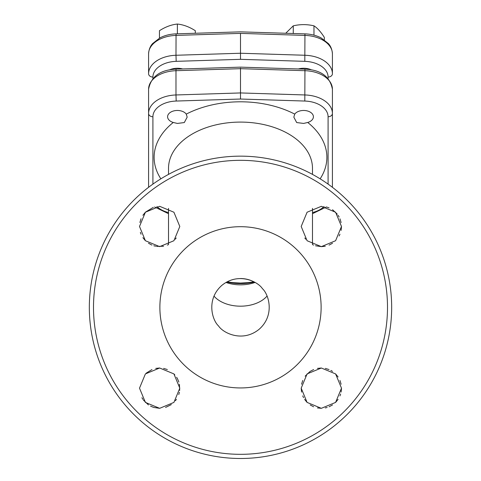 <?xml version="1.0" encoding="UTF-8"?>
<svg xmlns="http://www.w3.org/2000/svg" width="481" height="481" viewBox="0 0 481 481"><rect width="100%" height="100%" fill="white"/><g stroke="black" fill="none" stroke-linecap="round" stroke-linejoin="round"><path stroke-width="0.72" d="M227.242 281.764A44.775 28.782 0 0 0 232.864 282.63L240.5 283.068L248.136 282.63A44.775 28.782 0 0 0 253.758 281.764A28.794 28.794 0 0 0 240.5 278.529M255.02 282.455A30.231 19.432 0 0 1 240.5 284.842A30.231 19.432 0 0 1 225.98 282.455M218.566 325.974C223.142 333.141 242.665 342.761 259.157 329.257C275.132 315.151 268.771 294.336 262.434 288.666C257.858 281.499 238.335 271.879 221.843 285.383C205.868 299.495 212.229 320.31 218.566 325.974M226.713 282.04A40.314 25.914 180 0 0 240.5 283.604A40.314 25.914 180 0 0 254.287 282.04M177.381 110.468A9.788 6.295 180 0 0 167.592 116.757A9.788 6.295 180 0 0 173.268 122.469L177.381 123.431L184.301 122.565L187.175 117.142L186.267 114.111A9.788 6.295 180 0 0 177.381 110.468M303.619 110.468A9.788 6.295 180 0 0 294.733 114.111L293.825 117.142L296.687 122.559L303.619 123.431L307.732 122.469A9.788 6.295 180 0 0 313.408 116.757A9.788 6.295 180 0 0 303.619 110.468M341.498 226.479L335.6 212.229L321.344 206.319L307.088 212.229L301.19 226.479L307.088 240.728L321.35 246.633L335.6 240.722L341.498 226.479M179.81 226.479L173.918 212.229L159.668 206.319L145.406 212.223L139.502 226.479L145.4 240.722L159.65 246.633L173.912 240.728L179.81 226.479M179.81 388.161L173.912 373.911L159.656 368.007L145.4 373.917L139.502 388.161L145.4 402.411L159.662 408.321L173.918 402.411L179.81 388.161M341.498 388.161L335.6 373.917L321.356 368.007L307.088 373.911L301.19 388.161L307.082 402.411L321.338 408.321L335.6 402.411L341.498 388.161M321.344 246.633L315.5 245.767M313.618 245.094L312.488 244.582L312.488 208.375M168.512 208.375L168.512 244.582L167.358 245.106M163.57 246.248L156.499 246.386M155.688 246.236L153.8 245.761M151.918 245.088L148.461 243.236M145.4 240.722L142.893 237.668M141.047 234.211L140.368 232.323M163.588 368.398L167.346 369.534M173.978 373.984L174.813 374.879M176.641 377.308L177.435 378.661M177.555 378.896L178.866 382.064M179.425 384.223L179.69 390.398M179.395 392.249L178.776 394.552M176.443 399.32L175.403 400.745M171.326 404.599L165.56 407.437M301.575 384.235L302.711 380.471M305.146 376.166L309.998 371.506M310.269 371.326L313.636 369.54M317.43 368.392L321.362 368.007M325.294 368.398L329.064 369.546M330.856 370.394L332.521 371.392M335.594 373.911L338.113 376.978M339.965 380.453L341.113 384.229M341.498 388.221L341.119 392.069M340.632 394.017L339.947 395.917M338.101 399.362L335.594 402.417M332.533 404.93L329.04 406.794M327.164 407.461L325.27 407.93M321.362 408.321L317.4 407.93M313.624 406.782L310.179 404.942M307.082 402.411L304.593 399.374M303.565 397.661L302.723 395.881M301.575 392.099L301.19 388.161M159.656 408.321L153.806 407.455M153.607 407.389L150.523 406.132M148.461 404.924L143.428 400.114M142.917 399.386L141.913 397.721M146.158 373.196L151.936 369.546M155.724 368.398L159.656 368.007M321.122 307.323A80.622 80.622 0 0 1 240.5 387.945A80.622 80.622 0 0 1 159.878 307.323A80.622 80.622 0 0 1 240.5 226.695A80.622 80.622 0 0 1 321.122 307.323M391.666 307.323A151.166 151.166 0 0 1 240.5 458.489A151.166 151.166 0 0 1 89.334 307.323A151.166 151.166 0 0 1 240.5 156.151A151.166 151.166 0 0 1 391.666 307.323A151.166 151.166 0 0 0 240.5 156.151A151.166 151.166 0 0 0 89.334 307.323M312.488 213.69L326.401 206.968L329.058 207.858M332.533 209.71L337.295 214.159M338.113 215.302L339.123 216.979M339.983 218.813L341.113 222.547M341.498 226.527L341.113 230.411M339.959 234.205L339.117 235.979M332.527 243.248L329.058 245.1M325.294 246.242L321.591 246.633M139.899 222.493L141.035 218.765M142.893 215.284L145.4 212.229M145.515 212.115L153.337 207.335M148.587 187.301L148.587 89.189A28.794 18.506 180 0 1 175.98 70.701L176.058 69.156C160.203 69.847 151.046 76.521 148.587 89.189M328.09 184.115L328.09 116.757A24.477 15.735 180 0 0 304.81 101.046L240.5 99.032L240.5 92.941L305.02 94.961A28.794 18.506 0 0 1 332.413 113.45L332.413 89.189A28.794 18.506 180 0 0 305.02 70.701L240.5 68.681L240.5 68.152L240.5 68.681L175.98 70.701L175.98 94.961L240.5 92.941L240.5 68.681M328.09 116.757A4.317 3.307 180 0 0 332.413 113.45L332.413 187.301M182.678 68.951A13.678 8.79 180 0 0 169.45 69.895M311.55 69.895A13.678 8.79 180 0 0 303.619 68.266A13.678 8.79 180 0 0 298.322 68.951M328.09 78.511L328.09 77.056A24.477 15.735 180 0 0 304.81 61.34L240.5 59.325L240.5 53.241L305.02 55.261A28.794 18.506 0 0 1 332.413 73.749L332.413 53.896A28.794 18.506 180 0 0 305.02 35.408L240.5 33.387L175.98 35.408A28.794 18.506 180 0 0 148.587 53.896L148.587 73.749L148.587 53.896C148.936 47.565 151.888 44.408 152.567 43.609L159.89 37.891C164.694 35.414 170.082 34.073 176.058 33.862L175.98 55.261L240.5 53.241L240.5 33.387M240.5 54.257L240.5 53.241M159.451 38.119L159.451 30.706C165.446 26.87 171.422 24.651 177.381 24.05L177.381 33.82M195.31 33.261L195.31 30.706C189.352 26.882 183.375 24.663 177.381 24.05M324.32 39.857L324.32 37.356C320.881 31.914 317.43 28.072 313.967 25.836C307.082 24.224 300.186 24.224 293.266 25.836L293.266 33.502M285.732 33.261L293.266 25.836M313.967 25.836L313.967 35.155M213.985 296.092A30.231 19.432 180 0 0 240.5 306.181A30.231 19.432 180 0 0 267.015 296.092M307.732 122.469A86.382 55.525 0 0 1 320.142 178.83M312.488 174.393L312.488 168.356A71.988 46.272 180 0 0 240.5 122.09A71.988 46.272 180 0 0 168.512 168.356L168.512 174.393M186.267 114.111A86.382 55.525 0 0 1 240.5 101.804A86.382 55.525 0 0 1 294.733 114.111M387.5 307.323A147 147 0 0 1 240.5 454.323A147 147 0 0 1 93.5 307.323A147 147 0 0 1 240.5 160.323A147 147 0 0 1 387.5 307.323M175.276 239.219A71.988 46.272 0 0 1 176.196 237.999M304.804 237.999A71.988 46.272 0 0 1 305.724 239.219M152.91 116.757A4.317 3.307 180 0 1 148.587 113.45A28.794 18.506 0 0 1 175.98 94.961L176.19 101.046A24.477 15.735 180 0 0 152.91 116.757L152.91 184.115M304.81 101.046L304.942 69.156L240.5 67.142L176.058 69.156M160.858 178.83A86.382 55.525 0 0 1 173.268 122.469M312.488 212.566A24.477 15.735 180 0 0 324.104 206.511M240.5 99.032L176.19 101.046M156.896 206.511A24.477 15.735 180 0 0 168.512 212.566M240.5 59.325L176.19 61.34A24.477 15.735 180 0 0 152.91 77.056L152.91 78.511M304.81 61.34L304.942 33.862C310.918 34.073 316.306 35.414 321.11 37.891L328.433 43.609C329.112 44.408 332.064 47.565 332.413 53.896M152.91 77.056A4.317 3.307 -0 0 1 148.587 73.749A28.794 18.506 0 0 1 175.98 55.261L176.19 61.34M328.09 77.056A4.317 3.307 -0 0 0 332.413 73.749M304.942 69.156C320.797 69.847 329.954 76.521 332.413 89.189M154.599 206.968L168.512 213.69M176.058 33.862L240.5 31.848L304.942 33.862"/></g></svg>
